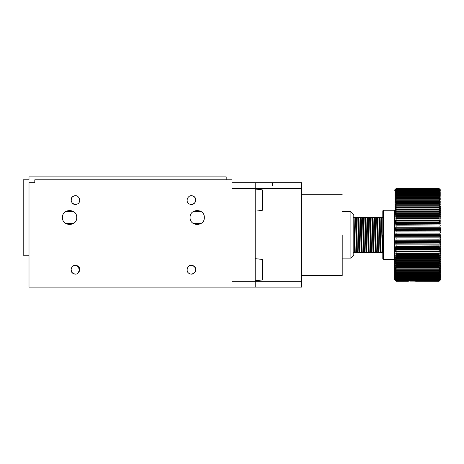 <?xml version="1.0" encoding="UTF-8"?>
<svg xmlns="http://www.w3.org/2000/svg" width="464" height="464" viewBox="0 0 464 464"><rect width="100%" height="100%" fill="white"/><g stroke="black" fill="none" stroke-linecap="round" stroke-linejoin="round"><path stroke-width="0.7" d="M226.2 179.8L226.2 176.9L29 176.9L29 179.8L23.2 179.8L23.2 255.2L29 255.2M232 287.1L29 287.1L29 182.7L34.8 182.7L34.8 179.8L232 179.8L232 188.5L255.2 188.5L255.2 182.7L232 182.7L301.6 182.7L301.6 287.1L255.2 287.1L255.2 281.3L232 281.3L232 287.1L255.2 287.1M73.875 273.777L72.465 272.913M72.111 272.548L71.05 269.7L71.816 267.235L73.532 265.773L72.541 266.423M77.842 273.296L79.75 269.7L77.001 265.657L75.4 265.35L73.527 265.773M72.123 272.559L73.799 273.743C68.44 271.956 71.943 263.337 77.001 265.657C82.308 267.444 78.926 276.08 73.799 273.743L75.4 274.05M71.821 267.229L71.05 269.7M73.799 273.743L73.132 273.412M204.328 217.5C204.723 226.693 189.677 226.693 190.066 217.5C189.677 208.307 204.723 208.307 204.328 217.5M76.728 217.5C77.123 226.693 62.077 226.693 62.466 217.5C62.077 208.307 77.123 208.307 76.728 217.5M74.089 195.953L73.799 196.057C78.926 193.72 82.308 202.356 77.001 204.143C71.943 206.463 68.44 197.844 73.799 196.057L72.465 196.887M72.111 197.252L71.05 200.1L72.198 203.041M72.541 203.377L73.532 204.027M74.774 204.404L72.459 203.307M72.117 202.954L71.05 200.123M71.05 200.083L71.236 198.841M71.247 198.807L72.169 197.183M72.541 196.823L73.538 196.168M194.683 202.954L195.715 200.639L195.559 198.824L194.602 197.159L193.001 196.057L194.428 196.974M194.718 197.287L195.187 197.96M195.466 198.546L195.646 199.16M195.605 201.202L195.35 201.921M195.031 202.49L194.613 203.035M194.126 203.487L193.273 204.027M192.711 204.247L194.335 203.313M193.001 196.057C198.308 197.844 194.926 206.48 189.799 204.143C184.44 202.356 187.943 193.737 193.001 196.057L193.001 196.057M195.75 269.7L194.984 272.165M192.722 273.841L193.668 273.412M255.2 182.7L301.6 182.7M301.6 188.5L255.2 188.5L255.2 281.3L301.6 281.3M259.26 280.268L262.212 280.007L262.212 259.393L262.74 259.979L262.212 259.393L259.26 259.132M262.212 280.007L262.74 279.421L262.212 280.007M262.74 259.979L262.74 279.421L262.74 259.979M272.6 185.6L272.6 182.7M342.2 234.9L342.2 275.5L342.2 234.9M342.2 258.1L350.9 258.1L350.9 211.7L342.2 211.7M350.9 258.1L353.8 255.2L353.8 214.6L350.9 211.7M376.727 251.813L376.664 252.3L375.504 252.306L376.374 217.494L375.794 217.5C375.504 216.421 375.214 253.379 374.924 252.3L373.764 252.306L374.634 217.494L374.054 217.5C373.764 216.421 373.474 253.379 373.184 252.3L372.024 252.306L372.894 217.494L372.314 217.5C372.024 216.421 371.734 253.379 371.444 252.3L370.284 252.306L371.154 217.494L365.354 217.5C365.064 216.421 364.774 253.379 364.484 252.3L363.324 252.306L364.194 217.494L363.614 217.5C363.324 216.421 363.034 253.379 362.744 252.3L361.584 252.306L362.454 217.494L361.874 217.5C361.584 216.421 361.294 253.379 361.004 252.3L359.844 252.306L360.714 217.494L360.134 217.5C359.844 216.421 359.554 253.379 359.264 252.3L358.104 252.306L358.974 217.494L358.394 217.5C358.104 216.421 357.814 253.379 357.524 252.3L356.364 252.306L357.234 217.494L354.914 217.5L354.044 252.3L354.914 217.5L353.626 217.5M355.784 252.3L354.624 252.306L355.494 217.494L356.654 217.5L355.784 252.3L357.524 252.3C357.814 253.379 358.104 216.421 358.394 217.5L357.234 217.494M360.714 217.494L361.874 217.5L361.091 251.395M367.094 217.5C366.804 216.421 366.514 253.379 366.224 252.3C366.514 253.379 366.804 216.421 367.094 217.5L365.939 217.5M368.834 217.5C368.544 216.421 368.254 253.379 367.964 252.3L366.804 252.306L367.674 217.494L368.834 217.5C368.544 216.421 368.254 253.379 367.964 252.3L365.064 252.306L365.934 217.494M370.574 217.5C370.284 216.421 369.994 253.379 369.704 252.3L368.544 252.306L369.414 217.494L370.574 217.5C370.284 216.421 369.994 253.379 369.704 252.3L367.964 252.3M382.8 217.5L381.014 217.5C380.724 216.421 380.434 253.379 380.144 252.3L378.984 252.306L379.854 217.494L379.274 217.5C378.984 216.421 378.694 253.379 378.404 252.3L377.244 252.306L378.114 217.494L377.534 217.5L377.441 218.474L376.751 251.424M382.319 234.9L381.884 252.3L382.319 234.9M365.069 252.3L364.484 252.3C364.774 253.379 365.064 216.421 365.354 217.5L364.199 217.5M375.509 252.3L374.924 252.3C375.214 253.379 375.504 216.421 375.794 217.5L374.639 217.5M377.249 252.3L376.664 252.3C376.954 253.379 377.244 216.421 377.534 217.5L376.379 217.5M378.989 252.3L378.404 252.3C378.694 253.379 378.984 216.421 379.274 217.5L378.119 217.5M380.729 252.3L380.144 252.3C380.434 253.379 380.724 216.421 381.014 217.5L379.859 217.5M382.469 252.3L380.724 252.306L381.599 217.5M382.8 252.306L382.464 252.306L382.8 240.909M356.654 217.5L356.219 234.9M358.109 252.3L357.524 252.3M358.974 217.494L360.134 217.5C359.844 216.421 359.554 253.379 359.264 252.3L361.589 252.3M362.454 217.494L363.614 217.5C363.324 216.421 363.034 253.379 362.744 252.3L363.329 252.3M370.289 252.3L369.704 252.3M371.154 217.494L372.314 217.5C372.024 216.421 371.734 253.379 371.444 252.3L373.184 252.3C373.474 253.379 373.764 216.421 374.054 217.5L372.894 217.494M373.769 252.3L373.184 252.3M382.8 210.83L382.8 258.97L383.38 259.55L383.38 210.25L382.8 210.83M394.4 234.9L394.4 279.56L394.4 210.25L383.38 210.25M394.4 259.55L383.38 259.55M394.98 234.9L394.986 234.32L440.214 234.32L440.22 234.9L440.214 235.48L394.986 235.48L394.98 234.9M396.14 233.05L394.986 233.114L394.986 231.954L396.14 231.89L440.214 231.954L440.214 233.114L396.14 233.05L396.14 234.32M396.14 230.625L394.986 230.747L394.986 229.593L396.14 229.471L440.214 229.593L440.214 230.747L396.14 230.625L396.14 231.89M396.14 228.213L394.986 228.398L394.986 227.25L396.14 227.07L440.214 227.25L440.214 228.398L396.14 228.213L396.14 229.471M396.14 225.823L394.986 226.061L394.986 224.924L396.14 224.686L440.214 224.924L440.214 226.061L396.14 225.823L396.14 227.07M396.14 223.451L394.986 223.752L394.986 222.633L396.14 222.331L439.06 222.331L440.214 222.633L440.214 223.752L439.06 223.451L396.14 223.451L396.14 224.686M396.14 221.113L394.986 221.473L394.986 220.371L396.14 220.011L439.06 220.011L440.214 220.371L440.214 221.473L439.06 221.113L396.14 221.113L396.14 222.331M396.14 218.817L394.986 219.228L394.986 218.144L396.14 217.732L439.06 217.732L440.214 218.144L440.214 219.228L439.06 218.817L396.14 218.817L396.14 220.011M396.14 216.56L394.986 217.03L394.986 215.969L396.14 215.499L439.06 215.499L440.214 215.969L440.214 217.03L439.06 216.56L396.14 216.56L396.14 217.732M396.14 214.351L394.986 214.878L394.986 213.846L396.14 213.318L439.06 213.318L440.214 213.846L440.214 214.878L439.06 214.351L396.14 214.351L396.14 215.499M396.14 212.205L394.986 212.785L394.986 211.775L396.14 211.201L439.06 211.201L440.214 211.775L440.214 212.785L439.06 212.205L396.14 212.205L396.14 213.318M396.14 210.117L394.986 210.749L394.986 209.774L396.14 209.142L439.06 209.142L440.214 209.774L440.214 210.749L439.06 210.117L396.14 210.117L396.14 211.201M396.14 208.098L394.986 208.777L394.986 207.837L396.14 207.159L439.06 207.159L440.214 207.837L440.214 208.777L439.06 208.098L396.14 208.098L396.14 209.142M396.14 206.155L394.986 206.88L394.986 205.981L396.14 205.25L439.06 205.25L440.214 205.981L440.214 206.88L439.06 206.155L396.14 206.155L396.14 207.159M396.14 204.288L394.986 205.059L394.986 204.195L396.14 203.423L439.06 203.423L440.214 204.195L440.214 205.059L439.06 204.288L396.14 204.288L396.14 205.25M396.14 202.501L394.986 203.319L394.986 202.501L396.14 201.683L439.06 201.683L440.214 202.501L440.214 203.319L439.06 202.501L396.14 202.501L396.14 203.423M396.14 200.808L394.986 201.666L394.986 200.895L396.14 200.03L439.06 200.03L440.214 200.895L440.214 201.666L439.06 200.808L396.14 200.808L396.14 201.683M396.14 199.207L394.986 200.106L394.986 199.375L396.14 198.476L439.06 198.476L440.214 199.375L440.214 200.106L439.06 199.207L396.14 199.207L396.14 200.03M396.14 197.705L394.986 198.638L394.986 197.96L396.14 197.026L439.06 197.026L440.214 197.96L440.214 198.638L439.06 197.705L396.14 197.705L396.14 198.476M396.14 196.307L394.986 197.275L394.986 196.643L396.14 195.675L439.06 195.675L440.214 196.643L440.214 197.275L439.06 196.307L396.14 196.307L396.14 197.026M396.14 195.008L394.986 196.011L394.986 195.431L396.14 194.428L439.06 194.428L440.214 195.431L440.214 196.011L439.06 195.008L396.14 195.008L396.14 195.675M396.14 193.824L394.986 194.857L394.986 194.329L396.14 193.297L439.06 193.297L440.214 194.329L440.214 194.857L439.06 193.824L396.14 193.824L396.14 194.428M396.14 192.751L394.986 193.807L396.14 192.282L439.06 192.282L440.214 193.337L440.214 193.807L439.06 192.751L396.14 192.751L396.14 193.297M396.14 191.794L394.986 192.873L396.14 191.377L439.06 191.377L440.214 192.456L440.214 192.873L439.06 191.794L396.14 191.794L396.14 192.282M396.14 190.953L394.986 192.055L396.14 190.594L439.06 190.594L440.214 191.696L440.214 192.055L439.06 190.953L396.14 190.953L396.14 191.377M396.14 190.234L394.986 191.354L396.14 189.933L439.06 189.933L440.214 191.052L439.06 190.234L396.14 190.234L396.14 190.594M396.14 189.637L394.986 190.768L396.14 189.399L439.06 189.399L440.214 190.53L439.06 189.637L396.14 189.637L396.14 189.933M396.14 189.167L394.986 190.31L396.14 188.981L439.06 188.981L440.214 190.124L439.06 189.167L396.14 189.399M396.14 188.819L394.986 189.967L396.14 188.697L439.06 188.697L440.214 189.846L439.06 188.819L396.14 188.981M396.14 188.599L394.986 189.753L396.14 188.535L439.06 188.535L440.214 189.689L439.06 188.599L396.14 188.697M440.8 190.24L439.06 188.506L396.14 188.535M396.14 188.506L394.4 190.24M440.214 191.052L439.907 191.052M395.293 191.052L394.986 191.052M440.214 191.696L439.837 191.696M395.363 191.696L394.986 191.696M440.214 192.456L439.773 192.456M395.427 192.456L394.986 192.456M440.214 193.337L439.698 193.337M395.502 193.337L394.986 193.337M440.214 194.329L439.623 194.329M395.577 194.329L394.986 194.329M440.214 195.431L439.547 195.431M395.653 195.431L394.986 195.431M440.214 196.643L439.46 196.643M395.74 196.643L394.986 196.643M440.214 197.96L439.373 197.96M395.827 197.96L394.986 197.96M440.214 199.375L439.275 199.375M395.925 199.375L394.986 199.375M440.214 200.895L439.17 200.895M396.03 200.895L394.986 200.895M440.214 202.501L394.986 202.501M440.214 204.195L394.986 204.195M440.214 205.981L394.986 205.981M440.214 207.837L394.986 207.837M440.214 209.774L394.986 209.774M440.214 211.775L394.986 211.775M440.214 213.846L394.986 213.846M440.214 215.969L394.986 215.969M440.214 218.144L394.986 218.144M440.214 220.371L394.986 220.371M440.214 222.633L394.986 222.633M440.214 224.924L394.986 224.924M440.214 227.25L394.986 227.25M440.214 229.593L394.986 229.593M440.214 231.954L394.986 231.954M439.06 235.48L439.06 236.75L440.214 236.686L440.214 237.846L439.06 237.91L439.06 239.175L440.214 239.053L440.214 240.207L439.06 240.329L439.06 241.587L440.214 241.402L440.214 242.55L439.06 242.73L439.06 243.977L440.214 243.739L440.214 244.876L439.06 245.114L439.06 246.349L440.214 246.048L440.214 247.167L439.06 247.469L439.06 248.687L440.214 248.327L440.214 249.429L439.06 249.789L439.06 250.983L440.214 250.572L440.214 251.656L439.06 252.068L439.06 253.24L440.214 252.77L440.214 253.831L439.06 254.301L439.06 255.449L440.214 254.922L440.214 255.954L439.06 256.482L439.06 257.595L440.214 257.015L440.214 258.025L439.06 258.599L439.06 259.683L440.214 259.051L440.214 260.026L439.06 260.658L439.06 261.702L440.214 261.023L440.214 261.963L439.06 262.641L439.06 263.645L440.214 262.92L440.214 263.819L439.06 264.55L439.06 265.512L440.214 264.741L440.214 265.605L439.06 266.377L439.06 267.299L440.214 266.481L440.214 267.299L439.06 268.117L439.06 268.992L440.214 268.134L440.214 268.905L439.06 269.77L439.06 270.593L440.214 269.694L440.214 270.425L439.06 271.324L439.06 272.095L440.214 271.162L440.214 271.84L439.06 272.774L439.06 273.493L440.214 272.525L440.214 273.157L439.06 274.125L439.06 274.792L440.214 273.789L440.214 274.369L439.06 275.372L439.06 275.976L440.214 274.943L440.214 275.471L439.06 276.503L439.06 277.049L440.214 275.993L440.214 276.463L439.06 277.518L439.06 278.006L440.214 276.927L440.214 277.344L439.06 278.847L440.214 277.745L440.214 278.104L439.06 279.566L440.214 278.748L439.06 280.163L440.214 279.27L439.06 280.633L440.214 279.676L439.06 280.981L440.214 279.954L439.06 281.201L440.214 280.111L439.06 281.294L440.8 279.56M440.8 234.9L440.8 279.56L440.8 234.9M439.06 237.91L394.986 237.846L394.986 236.686L439.06 236.75M394.986 237.846L440.214 237.846M439.06 240.329L394.986 240.207L394.986 239.053L439.06 239.175M394.986 240.207L440.214 240.207M439.06 242.73L394.986 242.55L394.986 241.402L439.06 241.587M394.986 242.55L440.214 242.55M439.06 245.114L394.986 244.876L394.986 243.739L439.06 243.977M394.986 244.876L440.214 244.876M439.06 247.469L396.14 247.469L394.986 247.167L394.986 246.048L396.14 246.349L439.06 246.349M394.986 247.167L440.214 247.167M439.06 249.789L396.14 249.789L394.986 249.429L394.986 248.327L396.14 248.687L439.06 248.687M394.986 249.429L440.214 249.429M439.06 252.068L396.14 252.068L394.986 251.656L394.986 250.572L396.14 250.983L439.06 250.983M394.986 251.656L440.214 251.656M439.06 254.301L396.14 254.301L394.986 253.831L394.986 252.77L396.14 253.24L439.06 253.24M394.986 253.831L440.214 253.831M439.06 256.482L396.14 256.482L394.986 255.954L394.986 254.922L396.14 255.449L439.06 255.449M394.986 255.954L440.214 255.954M439.06 258.599L396.14 258.599L394.986 258.025L394.986 257.015L396.14 257.595L439.06 257.595M394.986 258.025L440.214 258.025M439.06 260.658L396.14 260.658L394.986 260.026L394.986 259.051L396.14 259.683L439.06 259.683M394.986 260.026L440.214 260.026M439.06 262.641L396.14 262.641L394.986 261.963L394.986 261.023L396.14 261.702L439.06 261.702M394.986 261.963L440.214 261.963M439.06 264.55L396.14 264.55L394.986 263.819L394.986 262.92L396.14 263.645L439.06 263.645M394.986 263.819L440.214 263.819M439.06 266.377L396.14 266.377L394.986 265.605L394.986 264.741L396.14 265.512L439.06 265.512M394.986 265.605L440.214 265.605M439.06 268.117L396.14 268.117L394.986 267.299L394.986 266.481L396.14 267.299L439.06 267.299M394.986 267.299L440.214 267.299M439.06 269.77L396.14 269.77L394.986 268.905L394.986 268.134L396.14 268.992L439.06 268.992M394.986 268.905L396.03 268.905M439.17 268.905L440.214 268.905M439.06 271.324L396.14 271.324L394.986 270.425L394.986 269.694L396.14 270.593L439.06 270.593M394.986 270.425L395.925 270.425M439.275 270.425L440.214 270.425M439.06 272.774L396.14 272.774L394.986 271.84L394.986 271.162L396.14 272.095L439.06 272.095M394.986 271.84L395.827 271.84M439.373 271.84L440.214 271.84M439.06 274.125L396.14 274.125L394.986 273.157L394.986 272.525L396.14 273.493L439.06 273.493M394.986 273.157L395.74 273.157M439.46 273.157L440.214 273.157M439.06 275.372L396.14 275.372L394.986 274.369L394.986 273.789L396.14 274.792L439.06 274.792M394.986 274.369L395.653 274.369M439.547 274.369L440.214 274.369M439.06 276.503L396.14 276.503L394.986 275.471L394.986 274.943L396.14 275.976L439.06 275.976M394.986 275.471L395.577 275.471M439.623 275.471L440.214 275.471M439.06 277.518L396.14 277.518L394.986 276.463L394.986 275.993L396.14 277.049L439.06 277.049M394.986 276.463L395.502 276.463M439.698 276.463L440.214 276.463M439.06 278.423L396.14 278.423L394.986 277.344L394.986 276.927L396.14 278.006L439.06 278.006M394.986 277.344L395.427 277.344M439.773 277.344L440.214 277.344M439.06 279.206L396.14 279.206L394.986 278.104L394.986 277.745L396.14 278.847L439.06 278.847M394.986 278.104L395.363 278.104M439.837 278.104L440.214 278.104M439.06 279.867L396.14 279.867L394.986 278.748L396.14 279.566L439.06 279.566M394.986 278.748L395.293 278.748M439.907 278.748L440.214 278.748M439.06 280.401L396.14 280.401L394.986 279.27L396.14 280.163L439.06 280.163M439.06 280.819L396.14 280.819L394.986 279.676L396.14 280.633L439.06 280.633M395.108 279.954L396.14 280.981L439.06 280.981M408.865 281.172L396.14 281.103L394.986 279.954M410.251 281.103L439.06 281.201M439.06 281.103L415.205 281.201M439.06 281.265L415.953 281.265L439.06 281.294M410.188 281.103L409.747 281.12M396.14 281.294L407.647 281.265L396.14 281.294L394.4 279.56M395.044 280.111L396.14 281.201L408.395 281.201M396.14 281.265L394.986 280.111M396.14 279.867L396.14 280.163M396.14 279.206L396.14 279.566M396.14 278.423L396.14 278.847M396.14 277.518L396.14 278.006M396.14 276.503L396.14 277.049M396.14 275.372L396.14 275.976M396.14 274.125L396.14 274.792M396.14 272.774L396.14 273.493M396.14 271.324L396.14 272.095M396.14 269.77L396.14 270.593M396.14 268.117L396.14 268.992M396.14 266.377L396.14 267.299M396.14 264.55L396.14 265.512M396.14 262.641L396.14 263.645M396.14 260.658L396.14 261.702M396.14 258.599L396.14 259.683M396.14 256.482L396.14 257.595M396.14 254.301L396.14 255.449M396.14 252.068L396.14 253.24M396.14 249.789L396.14 250.983M396.14 247.469L396.14 248.687M396.14 245.114L396.14 246.349M396.14 242.73L396.14 243.977M396.14 240.329L396.14 241.587M396.14 237.91L396.14 239.175M396.14 235.48L396.14 236.75M439.06 233.05L439.06 234.32M439.06 230.625L439.06 231.89M439.06 228.213L439.06 229.471M439.06 225.823L439.06 227.07M439.06 223.451L439.06 224.686M439.06 221.113L439.06 222.331M439.06 218.817L439.06 220.011M439.06 216.56L439.06 217.732M439.06 214.351L439.06 215.499M439.06 212.205L439.06 213.318M439.06 210.117L439.06 211.201M439.06 208.098L439.06 209.142M439.06 206.155L439.06 207.159M439.06 204.288L439.06 205.25M439.06 202.501L439.06 203.423M439.06 200.808L439.06 201.683M439.06 199.207L439.06 200.03M439.06 197.705L439.06 198.476M439.06 196.307L439.06 197.026M439.06 195.008L439.06 195.675M439.06 193.824L439.06 194.428M439.06 192.751L439.06 193.297M439.06 191.794L439.06 192.282M439.06 190.953L439.06 191.377M439.06 190.234L439.06 190.594M439.06 189.637L439.06 189.933M440.8 217.5L440.8 206.596M440.8 206.178L440.8 205.813M194.683 272.554L195.715 270.239L195.559 268.424L194.259 266.423L191.4 265.35C186.812 265.101 185.356 272.298 189.799 273.743C184.44 271.956 187.943 263.337 193.001 265.657C198.308 267.444 194.926 276.08 189.799 273.743L190.025 273.824M191.301 265.35L193.001 265.657L194.428 266.574M194.718 266.887L195.187 267.56M195.466 268.146L195.75 269.607M195.704 270.332L195.35 271.521M195.031 272.09L194.613 272.635M193.273 273.627L191.325 274.05M192.711 273.847L194.335 272.913M259.26 210.668L262.212 210.407L262.212 189.793L262.74 190.379L262.74 209.821L262.212 210.407L262.74 209.821L262.74 190.379L262.212 189.793L259.26 189.532M440.8 228.497L440.8 232.632M73.109 266.005L72.459 266.493M72.117 266.846L71.05 269.7L72.198 272.641M72.541 272.977L73.503 273.615M71.769 272.09L72.187 272.635M72.674 273.087L73.538 273.632M201.347 211.7L193.053 211.7L201.347 211.7M73.747 211.7L65.453 211.7L73.747 211.7M201.347 223.3L193.053 223.3M73.747 223.3L65.453 223.3M255.2 258.68L259.26 259.034M342.2 275.5L301.6 275.5M354.629 252.3L353.632 252.3M353.754 217.494L354.914 217.5M381.594 217.494L382.754 217.5M255.2 189.08L259.26 189.434M259.26 280.366L255.2 280.72M342.2 194.3L301.6 194.3M259.26 210.766L255.2 211.12"/></g></svg>
